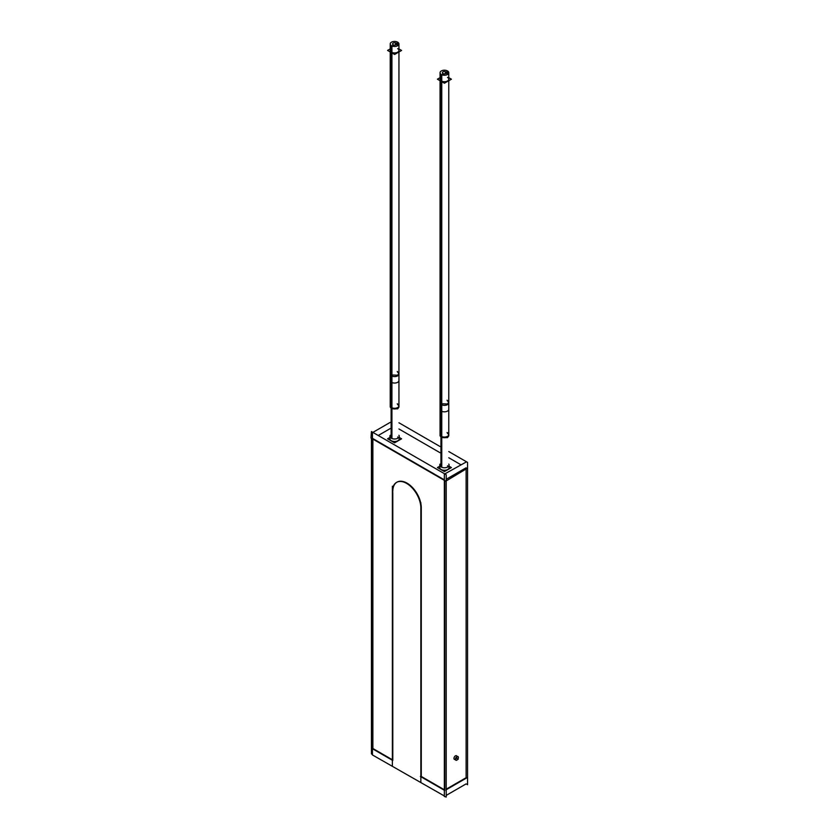 <?xml version="1.0" encoding="UTF-8"?>
<svg xmlns="http://www.w3.org/2000/svg" width="839" height="839" viewBox="0 0 839 839"><rect width="100%" height="100%" fill="white"/><g stroke="black" fill="none" stroke-linecap="round" stroke-linejoin="round"><path stroke-width="1.26" d="M396.763 482.278A20.136 11.631 -120 0 0 392.799 491.371A20.136 11.631 -120 0 1 407.041 483.149A20.136 11.631 -120 0 1 421.283 507.805L421.283 776.453L444.345 789.772L421.283 776.453L421.283 507.805A20.136 11.631 -120 0 0 412.494 487.543A20.136 11.631 -120 0 0 396.973 482.152M392.799 492.43L392.799 760.019L392.799 492.43M392.379 759.767L372.873 748.503L372.873 439.08L372.873 748.503L392.379 759.767M444.345 479.856L372.873 438.587L444.345 479.856M444.775 480.6L444.775 790.023L444.775 480.6M398.945 428.981L440.056 452.724L398.945 428.981M448.781 457.758L460.758 464.67L448.781 457.758M466.127 469.431L466.127 777.69L446.212 789.195L466.127 777.69L466.127 469.431M446.212 479.279L466.127 467.774L446.212 479.279M456.51 755.719A2.118 1.217 120 0 0 455.451 755.824A2.118 1.217 120 0 0 454.067 757.69A2.118 1.217 120 0 0 454.392 759.379M455.399 759.305A2.118 1.217 120 0 0 455.451 759.274A2.118 1.217 120 0 0 456.951 756.621A2.118 1.217 120 0 1 455.451 759.274A2.118 1.217 120 0 1 453.962 758.414A2.118 1.217 120 0 1 455.451 755.824A2.118 1.217 120 0 1 456.909 756.327M378.242 435.493L390.219 428.572L378.242 435.493M439.741 467.564A4.677 2.706 0 0 0 442.625 470.06A4.677 2.706 0 0 0 447.732 469.483A4.677 2.706 0 0 0 449.096 467.564M389.904 438.797A4.677 2.706 0 0 0 392.788 441.293A4.677 2.706 0 0 0 397.896 440.706A4.677 2.706 0 0 0 399.259 438.797M440.056 79.191A4.363 2.517 0 0 0 441.335 80.974A4.363 2.517 0 0 0 446.086 81.519A4.363 2.517 0 0 0 448.781 79.191M390.219 50.424A4.363 2.517 0 0 0 391.498 52.196A4.363 2.517 0 0 0 396.249 52.742A4.363 2.517 0 0 0 398.945 50.424M466.557 461.817L444.345 474.15L444.345 796.463L446.212 797.05L446.212 474.738L371.436 431.561L371.006 438.01L445.782 481.177L467.564 468.11M444.345 795.97L372.443 754.953L372.443 432.641L390.219 422.374M372.443 754.46L371.436 753.873L371.436 438.252M420.821 509.074A20.136 11.631 -120 0 0 412.473 488.235A20.136 11.631 -120 0 0 396.543 482.394A20.136 11.631 -120 0 0 392.4 492.661M392.379 486.242L392.379 765.64M446.212 795.393L466.127 783.888L467.564 784.717L467.564 462.404L448.781 451.56M440.056 446.526L398.945 422.783M420.853 782.074L420.853 502.676M446.212 789.73L467.029 777.711M444.817 790.537L420.381 776.432M448.781 464.082A4.677 2.706 180 0 1 449.096 465.058A4.677 2.706 180 0 1 447.376 467.155M456.563 756.893A2.118 1.217 -60 0 1 457.947 756.547A2.118 1.217 -60 0 1 458.199 758.456A2.118 1.217 -60 0 1 456.563 760.26A2.118 1.217 -60 0 0 458.199 758.456A2.118 1.217 -60 0 0 457.947 756.547A2.118 1.217 -60 0 1 458.199 758.456A2.118 1.217 -60 0 1 456.563 760.26A2.118 1.217 -60 0 0 458.199 758.456A2.118 1.217 -60 0 0 457.947 756.547A2.118 1.217 -60 0 0 456.563 756.893A2.118 1.217 -60 0 1 457.947 756.547A2.118 1.217 -60 0 0 456.563 756.893M457.224 759.872A2.118 1.217 -60 0 1 455.829 760.207A2.118 1.217 -60 0 1 455.577 758.299A2.118 1.217 -60 0 1 457.224 756.505A2.118 1.217 -60 0 0 455.577 758.299A2.118 1.217 -60 0 0 455.829 760.207A2.118 1.217 -60 0 1 455.577 758.299A2.118 1.217 -60 0 1 457.224 756.505A2.118 1.217 -60 0 0 455.577 758.299A2.118 1.217 -60 0 0 455.829 760.207A2.118 1.217 -60 0 0 457.224 759.872A2.118 1.217 -60 0 1 455.829 760.207A2.118 1.217 -60 0 0 457.224 759.872M392.778 760.491L372.044 748.524M398.945 435.294A4.677 2.706 180 0 1 399.259 436.28A4.677 2.706 180 0 1 397.539 438.378M398.21 437.989A4.677 2.706 180 0 1 393.009 438.828A4.677 2.706 180 0 1 389.904 436.28A4.677 2.706 180 0 1 390.219 435.294M448.047 466.767A4.677 2.706 180 0 1 442.845 467.606A4.677 2.706 180 0 1 439.741 465.058A4.677 2.706 180 0 1 440.056 464.082M449.096 466.243L451.413 467.575L444.439 471.602L437.423 467.554L439.741 466.222M440.957 466.883L440.957 436.091A4.363 2.517 180 0 0 445.824 436.941A4.363 2.517 180 0 0 448.781 434.56A4.363 2.517 180 0 0 447.072 432.557M441.765 467.292L441.765 436.553A4.363 2.517 180 0 1 440.056 434.56L440.056 435.2A4.363 2.517 0 0 0 441.335 436.983A4.363 2.517 0 0 0 447.502 436.983A4.363 2.517 0 0 0 447.502 433.427M440.056 435.85L441.765 437.843L441.765 404.188L440.056 402.196L440.056 435.85M448.781 402.196L448.781 435.85L447.502 437.633L440.957 437.381L440.957 403.727L447.502 403.968L448.781 402.196L447.072 400.193M447.072 74.713L447.072 70.717A4.363 2.517 180 0 1 448.781 72.72A4.363 2.517 180 0 1 445.824 75.101A4.363 2.517 180 0 1 440.957 74.252L440.957 410.848A4.363 2.517 180 0 0 445.824 411.697A4.363 2.517 180 0 0 448.781 409.306L448.781 72.72M440.056 72.72L440.056 409.306A4.363 2.517 180 0 0 441.765 411.309L441.765 74.713A4.363 2.517 180 0 1 440.056 72.72A4.363 2.517 180 0 1 443.013 70.34A4.363 2.517 180 0 1 447.879 71.189L447.879 74.252M448.781 77.681L451.413 79.202L444.439 83.229L437.423 79.181L440.056 77.66M443.453 75.174L443.453 73.738A2.014 1.164 180 0 1 442.405 72.72A2.014 1.164 180 0 1 443.915 71.588A2.014 1.164 180 0 1 446.18 72.164L446.18 73.276M445.383 73.738L445.383 71.703A2.014 1.164 180 0 1 446.432 72.72A2.014 1.164 180 0 1 444.922 73.842A2.014 1.164 180 0 1 442.656 73.276L442.656 75.017M399.259 437.476L401.577 438.807L394.603 442.835L387.587 438.787L389.904 437.455M391.121 438.105L391.121 407.314A4.363 2.517 180 0 0 395.987 408.163A4.363 2.517 180 0 0 398.945 405.782A4.363 2.517 180 0 0 397.235 403.79M391.928 438.503L391.928 407.785A4.363 2.517 180 0 1 390.219 405.782L390.219 406.433A4.363 2.517 0 0 0 391.498 408.215A4.363 2.517 0 0 0 397.665 408.215A4.363 2.517 0 0 0 397.665 404.65M390.219 407.083L391.928 409.075L391.928 375.421L390.219 373.418L390.219 407.083M398.945 373.418L398.945 407.083L397.665 408.855L391.121 408.614L391.121 374.949L397.665 375.201L398.945 373.418L397.235 371.425M397.235 45.946L397.235 41.95A4.363 2.517 180 0 1 398.945 43.943A4.363 2.517 180 0 1 395.987 46.334A4.363 2.517 180 0 1 391.121 45.484L391.121 382.07A4.363 2.517 180 0 0 395.987 382.92A4.363 2.517 180 0 0 398.945 380.539L398.945 43.943M390.219 43.943L390.219 380.539A4.363 2.517 180 0 0 391.928 382.532L391.928 45.946A4.363 2.517 180 0 1 390.219 43.943A4.363 2.517 180 0 1 393.176 41.562A4.363 2.517 180 0 1 398.043 42.411L398.043 45.484M398.945 48.914L401.577 50.434L394.603 54.462L387.587 50.413L390.219 48.893M393.617 46.397L393.617 44.97A2.014 1.164 180 0 1 392.568 43.943A2.014 1.164 180 0 1 394.078 42.82A2.014 1.164 180 0 1 396.344 43.387L396.344 44.509M395.547 44.97L395.547 42.925A2.014 1.164 180 0 1 396.595 43.943A2.014 1.164 180 0 1 395.085 45.075A2.014 1.164 180 0 1 392.82 44.509L392.82 46.25M440.056 466.578A4.677 2.706 0 0 0 441.859 469.83A4.677 2.706 0 0 0 447.732 469.483A4.677 2.706 0 0 0 448.781 466.578M390.219 437.811A4.677 2.706 0 0 0 392.023 441.062A4.677 2.706 0 0 0 397.896 440.706A4.677 2.706 0 0 0 398.945 437.811M455.829 757.774L458.251 759.169L455.829 757.774M448.372 466.505A4.363 2.517 0 0 0 447.502 465.792M441.335 467.092L441.335 404.618A4.363 2.517 0 0 0 447.502 404.618A4.363 2.517 0 0 0 447.502 401.063M440.056 435.2L440.056 402.835A4.363 2.517 0 0 0 441.335 404.618L441.335 81.435M441.335 80.974A4.363 2.517 0 0 0 447.502 80.974A4.363 2.517 0 0 0 447.502 77.408M441.335 411.089L441.335 74.503L441.335 411.089M442.992 75.101L442.992 73.538L442.992 75.101M398.535 437.727A4.363 2.517 0 0 0 397.665 437.014M391.498 438.315L391.498 375.851A4.363 2.517 0 0 0 397.665 375.851A4.363 2.517 0 0 0 397.665 372.285M390.219 406.433L390.219 374.068A4.363 2.517 0 0 0 391.498 375.851L391.498 52.668M391.498 52.196A4.363 2.517 0 0 0 397.665 52.196A4.363 2.517 0 0 0 397.665 48.641M391.498 382.322L391.498 45.726L391.498 382.322M393.155 46.323L393.155 44.771L393.155 46.323M441.335 436.983A4.363 2.517 0 0 0 446.086 437.528A4.363 2.517 0 0 0 448.781 435.2L448.781 434.56M441.335 404.618A4.363 2.517 0 0 0 446.086 405.164A4.363 2.517 0 0 0 448.781 402.835L448.781 435.2M391.498 408.215A4.363 2.517 0 0 0 396.249 408.761A4.363 2.517 0 0 0 398.945 406.433L398.945 405.782M391.498 375.851A4.363 2.517 0 0 0 396.249 376.396A4.363 2.517 0 0 0 398.945 374.068L398.945 406.433M448.781 402.835L448.781 80.722M440.056 402.835L440.056 80.701M398.945 374.068L398.945 51.955M390.219 374.068L390.219 51.934"/></g></svg>
